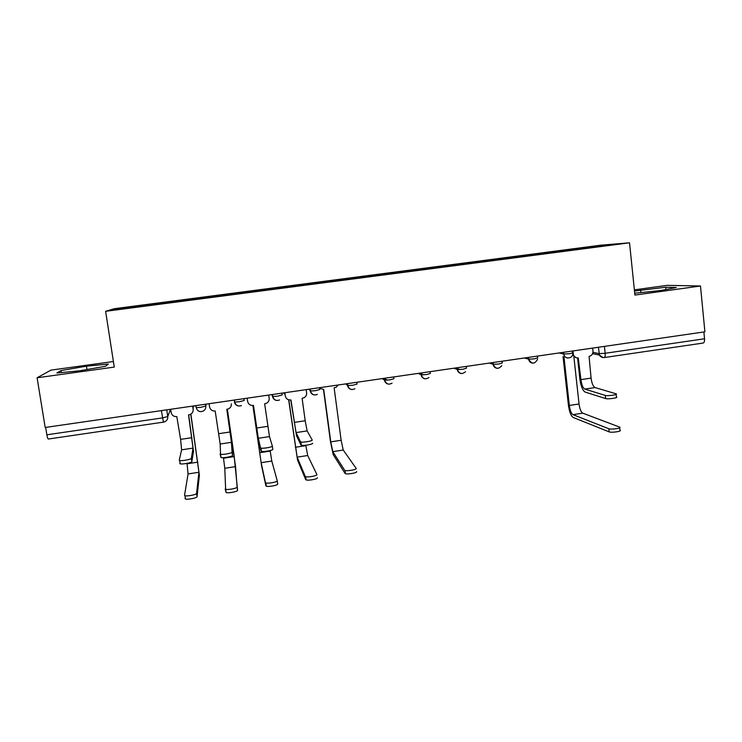 <?xml version="1.0" encoding="UTF-8"?>
<svg xmlns="http://www.w3.org/2000/svg" width="742" height="742" viewBox="0 0 742 742"><rect width="100%" height="100%" fill="white"/><g stroke="black" fill="none" stroke-linecap="round" stroke-linejoin="round"><path stroke-width="1.11" d="M113.405 361.53L50.966 370.119L37.1 377.771L45.188 427.475L704.9 331.813L700.485 286.004L667.243 285.345L634.373 289.862M629.531 242.81L600.825 245.175L114.277 308.7L105.624 311.325L629.531 242.81L634.911 295.075L700.485 286.004M37.1 377.771L114.268 367.095L105.624 311.325M48.471 438.976L48.378 439.032C47.85 438.921 47.34 437.511 46.857 434.793L162.47 417.913L167.748 416.531L170.484 409.306M45.652 427.401L46.857 434.793M703.88 331.962L704.538 338.769C704.687 341.292 704.214 342.721 703.128 343.054L604.173 357.561C605.027 357.264 605.361 355.835 605.166 353.285L704.538 338.769M567.973 250.583L567.639 249.841L603.506 245.157L617.409 244.025L580.281 248.978M155.199 304.545L580.309 248.867M155.171 304.443L113.016 309.952L117.06 308.7L157.619 303.404L157.694 304.22M567.639 249.841L157.619 303.404M634.716 293.22L660.77 290.521L676.24 287.497L665.722 287.237L634.493 291.04M56.884 373.003L79.44 370.842L105.475 366.288L108.36 364.053L86.434 366.177L61.002 370.573L56.884 373.003M566.035 250.833L565.942 249.971M158.083 304.174L157.953 303.255M603.506 245.157L603.19 245.88M117.811 309.331L117.06 308.7M640.893 292.58L640.615 289.872M665.945 289.501L665.722 287.237M61.317 372.577L61.002 370.573M86.962 369.535L86.434 366.177M616.157 394.364L616.426 396.951C619.153 397.749 607.93 399.437 605.62 398.575L605.277 395.421C607.596 396.265 618.819 394.586 616.092 393.807L595.019 387.547C593.127 386.48 591.81 383.336 591.077 378.114L589.065 356.373C591.708 355.706 593.016 353.971 592.979 351.151L592.645 348.091M577.591 358.006L579.919 379.338C580.912 386.359 582.646 390.598 585.141 392.064L605.62 398.575M576.163 357.755L572.555 354.88M572.963 350.938L573.39 354.555C574.15 356.976 575.764 358.108 578.231 357.959L580.93 379.626C581.672 384.857 582.962 388.01 584.817 389.086L605.277 395.421M619.691 427.754L619.95 430.221C622.686 431.241 611.51 432.966 609.173 431.881L608.839 428.746C611.167 429.813 622.352 428.097 619.616 427.095L582.73 413.155C580.977 412.014 579.743 408.953 579.048 403.963L573.872 356.781M608.839 428.746L572.963 414.657C571.247 413.517 570.042 410.437 569.337 405.447L563.966 356.893M563.048 356.679L568.4 405.095C569.346 411.81 570.969 415.947 573.278 417.505L609.173 431.881M356.577 471.597C357.727 472.756 347.59 474.639 345.429 473.665L344.993 470.428C347.154 471.383 357.301 469.51 356.151 468.369L343.231 450.042L341.135 440.275L334.141 387.89L336.302 387.157L338.102 384.996M319.663 388.344L323.697 389.402L330.765 441.861L341.135 440.275M323.456 389.439L330.459 441.397L333.177 454.577L345.049 473.415M344.622 470.178L332.787 451.655L330.765 441.861M312.632 443.234C313.514 444.198 303.441 446.007 301.326 445.256L300.881 441.982C302.996 442.714 313.059 440.915 312.187 439.969L307.132 430.917L305.194 420.77L302.115 398.296L304.174 397.666C305.973 396.525 306.789 394.911 306.604 392.806L306.168 389.624M290.957 399.929L296.494 435.675L300.927 445.014M284.854 392.722L285.29 395.913L284.715 392.741M285.29 395.913C285.985 398.751 287.803 400.096 290.753 399.957L296.067 432.586L300.482 441.75M317.344 477.774C318.253 478.942 308.236 480.844 306.094 479.898L305.648 476.642C307.782 477.57 317.808 475.678 316.899 474.528L307.689 455.514L305.778 445.246M283.435 392.926L284.909 394.15M305.24 476.355L297.134 457.146L288.805 399.855M288.657 399.808L297.542 460.086L305.695 479.601M272.351 446.072L272.806 449.309C273.446 450.292 263.484 452.11 261.397 451.377L260.924 448.085C263.011 448.799 272.982 446.99 272.342 446.025L269.485 436.593L264.644 403.778L266.545 403.231C268.474 402.108 269.355 400.448 269.17 398.25L268.715 395.059M253.486 405.41L258.745 441.379L260.98 451.108M247.179 398.185L247.633 401.385L247.151 398.185M247.633 401.385C248.338 404.242 250.184 405.596 253.161 405.457L258.309 438.272L260.516 447.825M277.23 480.807L277.684 484.007C278.343 485.203 268.437 487.114 266.322 486.196L265.859 482.921C267.973 483.821 277.888 481.92 277.22 480.751L271.795 461.042L270.116 450.579M265.441 482.597L261.138 462.683L252.911 405.484M252.874 405.484L261.564 465.642L265.905 485.862M226.829 409.296L231.894 445.432L232.552 455.44C232.942 456.451 223.073 458.278 221.014 457.573L220.124 454.011M231.448 442.315L220.161 444.022L220.532 454.262C222.591 454.957 232.469 453.139 232.07 452.147L231.448 442.315L226.792 409.306L228.564 408.833C230.604 407.729 231.532 406.032 231.346 403.759L231.356 403.852M209.123 403.704L209.587 406.922C210.311 409.788 212.175 411.142 215.189 411.003L220.161 444.022M223.444 457.693L224.789 468.285L225.633 489.275C227.711 490.147 237.542 488.227 237.115 487.04L235.548 466.625L227.358 409.222L234.166 456.089L237.588 490.314C238.015 491.529 228.193 493.449 226.115 492.558L225.216 488.959M188.7 414.871L193.486 451.238L191.853 461.645C192.002 462.683 182.207 464.52 180.176 463.833L179.768 463.49M193.022 448.112L181.614 449.828L179.267 460.17L179.685 460.504C181.707 461.181 191.51 459.344 191.362 458.333L193.022 448.112L188.542 414.889L190.202 414.472C192.354 413.387 193.328 411.662 193.133 409.315L193.124 410.771M192.79 406.069L193.217 408.916M170.669 409.278L171.152 412.506C171.894 415.39 173.786 416.754 176.819 416.605L180.603 439.366L181.614 449.828M192.651 406.087L193.133 409.315M190.889 414.11L199.385 475.242L197.066 496.686C197.251 497.919 187.503 499.867 185.454 498.995L185.027 498.578M187.012 463.379L188.078 473.943L184.535 495.285L184.953 495.693C187.003 496.546 196.751 494.608 196.574 493.393L198.939 472.264L190.75 414.194M192.994 407.46L194.061 405.883M195.628 405.661L196.194 407.646L200.767 407.358L205.803 406.032L206.026 404.149M205.543 404.223L205.803 406.032C206.007 408.397 205.024 410.122 202.881 411.226C199.552 412.274 197.326 411.077 196.194 407.646L195.897 405.624M234.138 400.077L234.695 402.034L239.388 401.747L244.201 400.457L243.942 398.649M271.748 394.623L272.787 396.478L277.61 396.191L282.201 394.939L281.951 393.139M308.932 389.225L310.481 390.978L315.443 390.691L319.821 389.476L319.57 387.686M345.726 383.892L347.794 385.543L352.886 385.246L357.05 384.068L356.809 382.288M382.167 378.606L384.718 380.154L389.958 379.858L393.9 378.717L393.677 376.936M418.238 373.374L421.261 374.831L426.65 374.524L430.388 373.411L430.165 371.649M453.956 368.199L457.434 369.553L462.971 369.247L466.505 368.171L466.291 366.409M489.321 363.07L493.235 364.331L498.93 364.025L502.26 362.977L502.056 361.224M524.344 357.996L528.684 359.156L534.528 358.85L537.672 357.829L537.468 356.086M559.023 352.96L563.772 354.036L569.773 353.73L572.741 352.738L572.546 351.003M166.737 409.844L167.748 416.531C167.952 418.933 166.95 420.677 164.743 421.771L163.444 422.17L161.376 410.623M592.96 352.348L599.063 353.591L605.166 353.285L604.433 346.375M598.386 347.256L599.48 355.084C600.538 356.921 602.105 357.746 604.173 357.561L603.988 357.551M272.249 394.549L272.5 396.349C272.917 398.5 274.197 399.855 276.339 400.402M309.961 389.077L310.212 390.867C310.638 393.075 311.955 394.429 314.144 394.93M347.302 383.66L347.534 385.45C347.97 387.695 349.306 389.049 351.541 389.513M387.231 380.164L384.263 378.309L384.486 380.08C384.922 382.362 386.276 383.716 388.539 384.143M420.844 373.003L421.066 374.766C421.502 377.075 422.866 378.429 425.157 378.828M457.063 367.744L457.276 369.507C457.721 371.835 459.085 373.189 461.385 373.56M492.92 362.55L493.124 364.303C493.569 366.65 494.942 367.995 497.242 368.338M528.425 357.403L528.619 359.147C529.055 361.502 530.428 362.847 532.747 363.172M572.768 353.062C573.436 358.84 564.365 359.833 563.772 354.036L563.577 352.302L563.772 354.036C564.198 356.41 565.571 357.755 567.88 358.052M234.398 401.886C234.806 403.973 236.039 405.317 238.117 405.911M169.436 412.079L170.79 410.113M163.481 422.124L48.378 439.032M603.135 357.588L599.48 355.084L592.58 353.656M591.077 378.114L580.93 379.626M573.297 354.017L572.759 353.897M595.019 387.547L584.817 389.086M569.337 405.447L579.048 403.963M572.963 414.657L582.73 413.155M332.787 451.655L343.231 450.042M305.194 420.77L294.212 422.411M307.132 430.917L296.067 432.586M295.362 447.259L305.834 445.664M297.134 457.146L307.689 455.514M267.825 426.353L256.732 428.004M269.485 436.593L258.309 438.272M259.617 452.713L270.19 451.099M261.138 462.683L271.795 461.042M232.07 452.147L232.552 455.44M230.066 431.983L218.862 433.653M237.115 487.04L237.588 490.314M223.518 458.222L234.203 456.599M224.789 468.285L235.548 466.625M191.362 458.333L191.853 461.645M191.928 437.678L180.603 439.366M196.574 493.393L197.066 496.686M187.067 463.787L197.854 462.145M188.078 473.943L198.939 472.264M528.48 357.394L528.684 359.156C531.726 364.387 534.713 364.378 537.635 359.137M493.022 362.532L493.235 364.331C495.526 369.099 498.392 369.535 501.815 365.648M457.211 367.726L457.434 369.553C459.27 373.94 461.969 374.664 465.522 371.723M421.029 372.976L421.261 374.831C422.838 378.93 425.389 379.83 428.922 377.52M384.477 378.272L384.718 380.154C386.128 384.059 388.567 385.061 392.054 383.169M347.544 383.633L347.794 385.543C349.092 389.29 351.458 390.366 354.889 388.762M310.221 389.04L310.481 390.978C311.714 394.623 314.024 395.736 317.409 394.336M272.509 394.512L272.787 396.478C273.974 400.031 276.237 401.181 279.595 399.938M234.407 400.031L234.695 402.034C235.845 405.522 238.089 406.699 241.419 405.559M459.984 369.572L457.155 368.468M423.45 374.858L420.927 373.634M573.39 354.555L572.685 354.407M345.429 473.665L344.993 470.428M301.326 445.256L300.881 441.982M306.094 479.898L305.648 476.642M261.397 451.377L260.924 448.085M266.322 486.196L265.859 482.921M221.014 457.573L220.532 454.262M226.115 492.558L225.633 489.275M180.176 463.833L179.685 460.504M185.454 498.995L184.953 495.693"/></g></svg>
